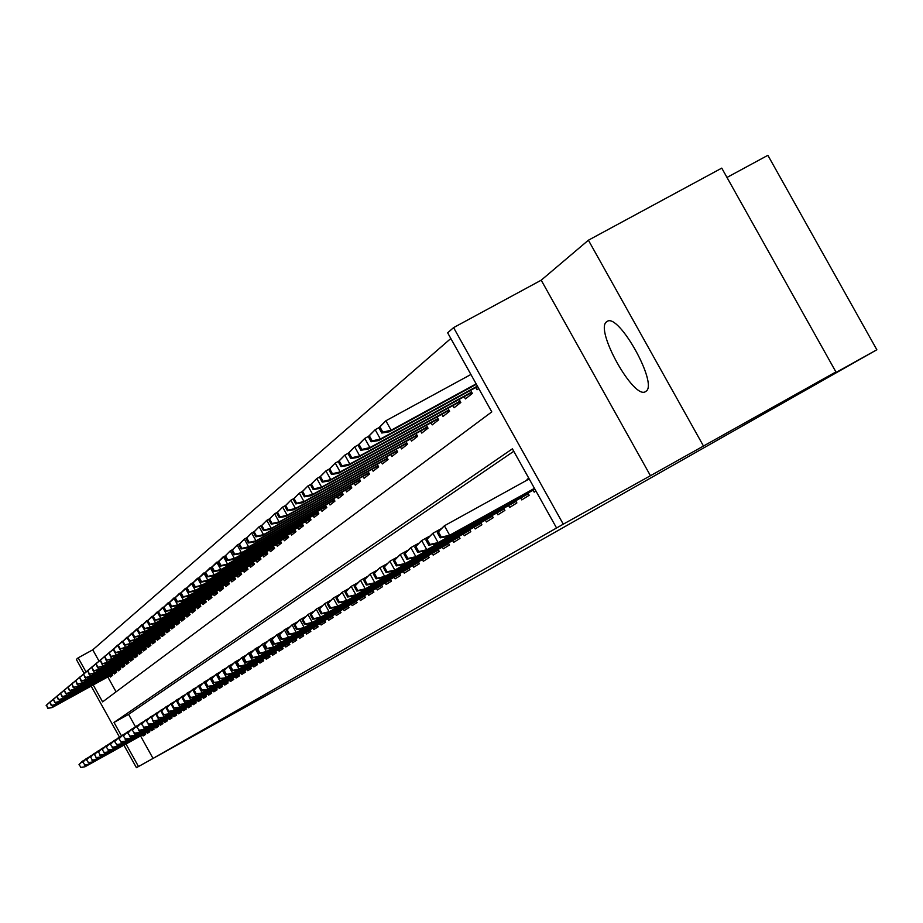 <?xml version="1.0" encoding="UTF-8"?>
<svg xmlns="http://www.w3.org/2000/svg" width="923" height="923" viewBox="0 0 923 923"><rect width="100%" height="100%" fill="white"/><g stroke="black" fill="none" stroke-linecap="round" stroke-linejoin="round"><path stroke-width="1.38" d="M606.746 321.712C594.066 328.992 634.32 401.02 645.731 391.444L645.858 391.352C658.78 384.579 618.364 311.997 606.988 321.55L606.746 321.712M93.223 684.958L102.603 701.872L491.786 411.889L447.655 332.822L453.585 327.619L563.272 524.172L556.569 527.991L512.392 448.82L114.014 722.432L121.548 736M541.213 280.188L650.45 475.714L835.915 371.923L721.763 168.124L588.401 240.199L541.213 280.188L453.585 327.619M726.989 177.447L767.878 155.318L876.85 349.759L305.951 673.421L136.431 767.682L123.936 745.173M84.074 673.329L76.355 659.426L78.167 657.822L85.874 671.702M450.828 338.499L92.762 649.827L78.167 657.822M703.268 445.647L588.401 240.199M533.113 490.205L534.198 492.155L535.951 491.059M520.687 497.993L521.76 499.908L529.179 495.282L527.944 493.067M508.596 505.562L509.646 507.454L516.88 502.943L515.657 500.774M496.828 512.946L497.866 514.803L504.893 510.419L503.704 508.273M485.36 520.122L486.375 521.957L493.228 517.688L492.063 515.576M474.191 527.125L475.195 528.937L481.875 524.772L480.71 522.695M463.3 533.944L464.292 535.732L470.799 531.671L469.657 529.629M452.685 540.59L453.666 542.355L460.012 538.397L458.881 536.39M442.325 547.085L443.294 548.816L449.489 544.962L448.382 542.978M432.229 553.408L433.175 555.127L439.221 551.354L438.125 549.404M422.365 559.58L423.311 561.276L429.207 557.596L428.134 555.669M412.743 565.614L413.677 567.276L419.434 563.688L418.373 561.795M403.351 571.499L404.274 573.148L409.893 569.641L408.843 567.772M394.179 577.244L395.079 578.871L400.57 575.456L399.544 573.61M385.214 582.863L386.102 584.467L391.467 581.121L390.452 579.309M376.446 588.343L377.334 589.935L382.572 586.67L381.568 584.87M367.885 593.708L368.762 595.277L373.884 592.093L372.892 590.316M359.509 598.958L360.374 600.504L365.381 597.389L364.412 595.635M351.317 604.08L352.171 605.615L357.074 602.569L356.116 600.838M343.31 609.099L344.152 610.622L348.952 607.634L347.994 605.926M335.476 614.014L336.307 615.514L340.991 612.584L340.056 610.899M327.803 618.814L328.623 620.302L333.215 617.441L332.292 615.779M320.293 623.521L321.112 624.986L325.6 622.183L324.688 620.544M312.943 628.125L313.739 629.578L318.147 626.832L317.235 625.217M305.732 632.636L306.54 634.066L310.843 631.39L309.955 629.786M298.683 637.055L299.467 638.474L303.69 635.843L302.813 634.263M291.772 641.381L292.556 642.789L296.687 640.204L295.822 638.647M284.999 645.627L285.772 647.011L289.822 644.485L288.957 642.939M278.365 649.78L279.127 651.153L283.096 648.684L282.242 647.15M271.847 653.865L272.608 655.226L276.496 652.792L275.665 651.28M265.466 657.857L266.216 659.207L270.035 656.818L269.204 655.33M259.213 661.779L259.951 663.106L263.701 660.776L262.87 659.299M253.075 665.621L253.802 666.937L257.482 664.652L256.663 663.187M247.052 669.394L247.768 670.698L251.379 668.46L250.571 667.006M241.134 673.098L241.849 674.39L245.391 672.186L244.595 670.756M235.33 676.732L236.046 678.013L239.519 675.844L238.734 674.436M229.642 680.297L230.346 681.566L233.75 679.443L232.977 678.036M224.047 683.805L224.751 685.051L228.096 682.974L227.323 681.589M218.555 687.243L219.247 688.477L222.535 686.435L221.774 685.062M213.167 690.623L213.848 691.846L217.078 689.839L216.328 688.477M207.871 693.934L208.552 695.157L211.713 693.173L210.975 691.835M202.668 697.188L203.337 698.399L206.452 696.461L205.714 695.134M197.557 700.395L198.214 701.595L201.283 699.68L200.545 698.365M192.526 703.545L193.184 704.734L196.195 702.853L195.468 701.549M187.588 706.637L188.246 707.814L191.199 705.968L190.484 704.676M182.731 709.672L183.377 710.837L186.284 709.026L185.581 707.756M177.966 712.671L178.601 713.825L181.462 712.037L180.758 710.768M173.27 715.602L173.905 716.756L176.708 715.002L176.016 713.744M168.655 718.498L169.278 719.628L172.047 717.909L171.355 716.663M164.109 721.336L164.732 722.467L167.455 720.771L166.775 719.536M159.644 724.14L160.267 725.259L162.933 723.586L162.263 722.363M155.249 726.886L155.86 727.993L158.491 726.355L157.821 725.143M150.922 729.597L151.534 730.693L154.129 729.078L153.46 727.878M146.676 732.262L147.276 733.347L149.826 731.766L149.168 730.578M92.762 649.827L98.842 660.764M107.806 676.94L116.079 691.835M109.733 675.878L110.391 677.055L112.744 675.209L111.925 673.744M113.656 672.786L114.325 673.975L116.713 672.106L115.883 670.617M117.648 669.648L118.317 670.848L120.74 668.944L119.909 667.444M121.698 666.452L122.378 667.664L124.847 665.725L123.994 664.214M125.816 663.21L126.497 664.433L129.012 662.472L128.159 660.937M130.005 659.91L130.697 661.145L133.247 659.149L132.381 657.591M134.262 656.565L134.954 657.811L137.55 655.78L136.673 654.211M138.588 653.149L139.292 654.407L141.923 652.342L141.046 650.761M142.996 649.688L143.7 650.957L146.376 648.857L145.488 647.254M147.461 646.169L148.176 647.45L150.899 645.315L149.999 643.689M152.018 642.581L152.733 643.873L155.514 641.704L154.603 640.066M156.645 638.935L157.372 640.239L160.198 638.035L159.275 636.374M161.352 635.232L162.09 636.547L164.963 634.297L164.029 632.624M166.152 631.447L166.89 632.786L169.809 630.501L168.863 628.794M171.032 627.617L171.77 628.955L174.747 626.625L173.789 624.906M175.993 623.706L176.743 625.067L179.777 622.69L178.808 620.948M181.046 619.725L181.808 621.098L184.888 618.675L183.908 616.922M186.192 615.664L186.965 617.06L190.103 614.603L189.111 612.814M191.43 611.545L192.215 612.941L195.411 610.438L194.407 608.638M196.772 607.334L197.557 608.753L200.81 606.203L199.795 604.38M202.206 603.054L203.002 604.484L206.325 601.888L205.298 600.042M207.744 598.692L208.552 600.135L211.932 597.493L210.894 595.623M213.398 594.25L214.205 595.704L217.655 593.016L216.593 591.112M219.155 589.716L219.974 591.193L223.481 588.447L222.42 586.52M225.016 585.09L225.847 586.59L229.435 583.786L228.35 581.836M230.992 580.382L231.835 581.894L235.492 579.033L234.396 577.06M237.096 575.571L237.949 577.106L241.676 574.187L240.557 572.191M243.314 570.679L244.18 572.225L247.975 569.249L246.856 567.218M249.672 565.672L250.537 567.241L254.413 564.207L253.271 562.153M256.144 560.573L257.032 562.165L260.978 559.061L259.825 556.973M262.755 555.369L263.643 556.973L267.693 553.812L266.516 551.689M269.504 550.05L270.404 551.677L274.535 548.447L273.335 546.301M276.392 544.628L277.315 546.266L281.527 542.966L280.315 540.786M283.43 539.078L284.365 540.74L288.657 537.371L287.434 535.167M290.618 533.413L291.564 535.098L295.96 531.66L294.714 529.41M297.967 527.633L298.914 529.341L303.413 525.822L302.144 523.537M305.478 521.714L306.436 523.445L311.028 519.845L309.747 517.538M313.151 515.669L314.12 517.422L318.816 513.742L317.512 511.4M320.996 509.484L321.989 511.261L326.788 507.5L325.461 505.112M329.026 503.162L330.019 504.962L334.934 501.12L333.584 498.697M337.23 496.701L338.245 498.524L343.275 494.59L341.902 492.121M345.629 490.078L346.667 491.924L351.801 487.898L350.405 485.394M354.236 483.306L355.274 485.175L360.547 481.056L359.128 478.506M363.039 476.372L364.089 478.276L369.488 474.041L368.046 471.457M372.05 469.265L373.123 471.192L378.649 466.865L377.184 464.234M381.291 461.985L382.376 463.946L388.041 459.516L386.541 456.827M390.752 454.531L391.86 456.516L397.663 451.97L396.14 449.247M400.455 446.894L401.574 448.901L407.528 444.24L405.97 441.471M410.4 439.048L411.543 441.102L417.634 436.314L416.065 433.487M420.6 431.006L421.753 433.095L428.018 428.191L426.414 425.307M431.064 422.769L432.241 424.868L438.667 419.838L437.029 416.908M441.805 414.3L443.005 416.446L449.605 411.277L447.932 408.289M452.835 405.612L454.058 407.781L460.831 402.474L459.123 399.428M464.165 396.682L465.4 398.898L472.357 393.44L470.626 390.337M475.806 387.51L477.064 389.76L478.714 388.468M140.561 735.954L153.033 758.418L556.569 527.991M513.765 451.289L128.585 714.379L135.462 726.747M142.488 734.881L143.077 735.966L145.592 734.396L144.934 733.22M522.222 482.81L518.253 484.99M527.391 479.948L527.056 479.349L528.798 478.229M650.45 475.714L563.272 524.172M153.033 758.418L136.431 767.682M835.915 371.923L786.154 400.178L876.85 349.759M119.494 737.154L91.158 686.101M126.001 744.03L138.473 766.517M128.585 714.379L114.014 722.432M528.867 478.345L527.056 479.349M84.974 765.121L85.654 766.344L145.038 733.416M78.997 764.659L81.016 767.382L78.997 764.659L82.02 761.44L85.17 759.629M79.366 764.417L82.689 761.014L83.128 761.798M81.016 767.382L84.985 766.771L145.061 733.45M80.647 767.613L84.985 766.771M51.861 705.414L52.773 707.053L52.15 707.56L112.318 674.459M48.134 708.091L46.496 705.126L47.788 708.379L52.773 707.053L112.248 674.332M46.15 705.414L51.007 701.065M46.496 705.126L50.015 702.091M52.15 707.56L47.788 708.379M88.723 762.71L89.416 763.956L149.272 730.762L88.735 764.394L84.731 765.005L83.082 762.017L84.731 765.005M82.701 762.26L85.747 759.018L88.943 757.183M83.082 762.017L86.427 758.579L86.877 759.387M84.362 765.236L88.735 764.394M92.531 760.264L93.235 761.533L153.564 728.074M86.462 759.814L88.516 762.583L86.462 759.814L89.531 756.56L92.785 754.691M86.843 759.571L90.223 756.11L90.685 756.929M88.516 762.583L92.542 761.971L153.587 728.12M88.135 762.825L92.542 761.971M96.407 757.783L97.111 759.064L157.937 725.34L96.407 759.514L92.358 760.125L90.673 757.091L92.358 760.125M90.292 757.345L93.385 754.056L96.684 752.153M90.673 757.091L94.088 753.595L94.55 754.437M91.977 760.379L96.407 759.514M100.342 755.256L101.069 756.56L162.367 722.571L100.353 757.01L96.269 757.633L94.573 754.564L96.269 757.633M94.181 754.818L97.296 751.507L100.653 749.58M94.573 754.564L98.011 751.045L98.473 751.899M95.877 757.887L100.353 757.01M55.345 702.53L56.268 704.191L55.634 704.711L116.286 671.344M51.596 705.241L49.934 702.253L51.25 705.53L56.268 704.191L116.217 671.206M49.588 702.541L54.503 698.146M49.934 702.253L53.499 699.196M55.634 704.711L51.25 705.53M58.876 699.588L59.822 701.284L59.176 701.815L120.313 668.171M55.115 702.345L53.442 699.334L54.757 702.634L59.822 701.284L120.244 668.044M53.084 699.622L58.057 695.181M53.442 699.334L57.03 696.254M59.176 701.815L54.757 702.634M62.476 696.611L63.433 698.33L62.776 698.873L124.42 664.964M58.68 699.403L56.995 696.369L58.322 699.692L63.433 698.33L124.34 664.825M56.638 696.657L61.656 692.181M56.995 696.369L60.618 693.265M62.776 698.873L58.322 699.692M66.133 693.577L67.102 695.331L66.433 695.873L128.574 661.699M62.314 696.404L60.618 693.346L61.945 696.703L67.102 695.331L128.505 661.56M60.249 693.646L65.325 689.112M60.618 693.346L64.264 690.219M66.433 695.873L61.945 696.703M104.334 752.683L105.072 754.01L166.878 719.744L104.345 754.472L100.238 755.095L98.53 752.003L100.238 755.095M98.126 752.268L101.265 748.922L104.68 746.961M98.53 752.003L101.992 748.461L102.476 749.314M99.846 755.349L104.345 754.472M69.836 690.496L70.829 692.273L70.16 692.827L132.808 658.376M66.006 693.358L64.287 690.277L65.625 693.669L70.829 692.273L132.739 658.237M63.918 690.589L69.052 686.008M64.287 690.277L67.979 687.127M70.16 692.827L65.625 693.669M108.406 750.064L109.156 751.426L171.47 716.871M102.153 749.661L104.276 752.51L102.153 749.661L105.314 746.292L108.787 744.307M102.557 749.395L106.041 745.819L106.537 746.695M104.276 752.51L108.418 751.899L171.493 716.917M103.872 752.776L108.418 751.899M73.621 687.358L74.625 689.169L73.932 689.735L137.112 654.995M69.756 690.266L68.025 687.162L69.375 690.577L74.625 689.169L137.031 654.857M67.656 687.473L72.848 682.847M68.025 687.162L71.752 683.989M73.932 689.735L69.375 690.577M112.537 747.411L113.298 748.795L176.131 713.952M106.237 747.019L108.383 749.891L106.237 747.019L109.422 743.626L112.952 741.596M106.641 746.753L110.172 743.142L110.668 744.03M108.383 749.891L112.548 749.268L176.155 713.998M107.968 750.157L112.548 749.268M77.451 684.174L78.478 686.02L77.786 686.597L141.484 651.557M73.575 687.127L71.832 683.989L73.182 687.439L78.478 686.02L141.415 651.419M71.452 684.301L76.69 679.628M71.832 683.989L75.582 680.793M77.786 686.597L73.182 687.439M116.748 744.711L117.521 746.107L180.873 710.987M110.391 744.33L112.56 747.215L110.391 744.33L113.598 740.904L117.186 738.85M110.806 744.053L114.36 740.419L114.867 741.319M112.56 747.215L116.76 746.603L180.896 711.033M112.145 747.492L116.76 746.603M81.362 680.932L82.401 682.812L81.686 683.389L145.938 648.073M77.451 683.92L75.698 680.759L77.059 684.243L82.401 682.812L145.857 647.923M75.305 681.082L80.613 676.363M75.698 680.759L79.482 677.551M81.686 683.389L77.059 684.243M121.017 741.965L121.813 743.384L185.696 707.976M114.614 741.584L116.806 744.503L114.614 741.584L117.844 738.146L121.501 736.046M115.04 741.307L118.617 737.639L119.136 738.562M116.806 744.503L121.028 743.88L185.731 708.022M116.379 744.78L121.028 743.88M125.366 739.161L126.174 740.615L190.6 704.895M118.905 738.804L121.132 741.746L118.905 738.804L122.171 735.331L125.886 733.197M119.344 738.527L122.955 734.823L123.486 735.758M121.132 741.746L125.39 741.123L190.634 704.953M120.694 742.023L125.39 741.123M129.797 736.323L130.616 737.8L195.595 701.78M123.278 735.977L125.528 738.931L123.278 735.977L126.566 732.47L130.351 730.301M123.728 735.689L127.374 731.951L127.905 732.908M125.528 738.931L129.808 738.308L195.618 701.826M125.078 739.219L129.808 738.308M134.297 733.427L135.127 734.927L200.672 698.596M127.732 733.093L129.993 736.081L127.732 733.093L131.043 729.562L134.896 727.347M128.182 732.804L131.862 729.032L132.404 730.012M129.993 736.081L134.308 735.446L200.706 698.653M129.543 736.369L134.308 735.446M138.877 730.474L139.731 732.008L205.841 695.365M132.254 730.162L134.55 733.174L132.254 730.162L135.6 726.597L139.511 724.347M132.716 729.862L136.431 726.066L136.985 727.059M134.55 733.174L138.9 732.539L205.875 695.411M134.089 733.462L138.9 732.539M143.538 727.474L144.415 729.043L211.102 692.077M136.869 727.174L139.188 730.208L136.869 727.174L140.238 723.586L144.219 721.29M137.331 726.874L141.081 723.032L141.634 724.047M139.188 730.208L143.561 729.574L211.136 692.123M138.715 730.508L143.561 729.574M148.291 724.417L149.168 726.02L216.455 688.72M141.554 724.14L143.896 727.197L141.554 724.14L144.957 720.517L149.018 718.186M142.027 723.828L145.811 719.963L146.388 720.99M143.896 727.197L148.315 726.563L216.49 688.777M143.423 727.497L148.315 726.563M151.199 717.898L155.537 713.629L158.964 719.802L153.103 721.313L151.684 717.575L154.026 722.94L221.912 685.316M146.33 721.048L148.707 724.128L146.33 721.048L149.757 717.39L153.899 715.013M146.815 720.736L150.634 716.825L151.21 717.875M148.707 724.128L153.149 723.494L221.935 685.362M148.222 724.44L153.149 723.494M153.587 721.001L158.964 719.802L227.462 681.843M151.684 717.575L155.537 713.629L158.86 711.795M158.064 720.367L227.496 681.889M156.149 714.69L158.064 718.14L158.571 717.817L156.656 714.356L156.149 714.69L160.533 710.387L163.994 716.606L233.115 678.301M156.656 714.356L160.533 710.387L163.925 708.506M158.571 717.817L163.083 717.183L233.15 678.359M158.064 718.14L163.083 717.183M161.202 711.414L163.129 714.91L163.648 714.575L161.71 711.091L161.202 711.414L165.632 707.064L169.117 713.352L238.872 674.69M161.71 711.091L165.632 707.064L169.082 705.16M163.648 714.575L168.194 713.94L238.907 674.748M163.129 714.91L168.194 713.94M166.336 708.091L168.298 711.61L168.817 711.275L166.855 707.756L166.336 708.091L170.824 703.695L174.343 710.041L244.745 671.021M166.855 707.756L170.824 703.695L174.332 701.745M168.817 711.275L173.397 710.641L244.78 671.079M168.298 711.61L173.397 710.641M85.331 677.632L86.393 679.547L85.666 680.136L150.461 644.519M81.397 680.666L79.62 677.482L80.993 681.001L86.393 679.547L150.38 644.369M79.228 677.817L84.604 673.04M79.62 677.482L83.451 674.24M85.666 680.136L80.993 681.001M89.369 674.286L90.442 676.224L89.716 676.824L155.064 640.908M85.412 677.367L83.624 674.148L85.008 677.69L90.442 676.224L154.983 640.758M83.22 674.482L88.654 669.66M83.624 674.148L87.477 670.883M89.716 676.824L85.008 677.69M93.477 670.871L94.573 672.855L93.823 673.467L159.748 637.228M89.496 673.998L87.697 670.744L89.081 674.332L94.573 672.855L159.667 637.078M87.281 671.09L92.773 666.21M87.697 670.744L91.585 667.467M93.823 673.467L89.081 674.332M97.653 667.398L98.773 669.417L98.011 670.04L164.513 633.49M93.65 670.571L91.827 667.294L93.223 670.917L98.773 669.417L164.421 633.34M91.412 667.641L96.973 662.714M91.827 667.294L95.761 663.983M98.011 670.04L93.223 670.917M101.911 663.856L103.053 665.921L102.28 666.556L169.359 629.694M97.873 667.087L96.038 663.775L97.446 667.433L103.053 665.921L169.278 629.532M95.623 664.133L101.253 659.149M96.038 663.775L100.007 660.441M102.28 666.556L97.446 667.433M106.237 660.268L107.403 662.356L106.607 663.002L174.297 625.817M102.176 663.533L100.33 660.199L101.749 663.891L107.403 662.356L174.205 625.656M99.903 660.556L105.591 655.526M100.33 660.199L104.334 656.841M106.607 663.002L101.749 663.891M110.645 656.599L111.833 658.734L111.025 659.391L179.316 621.871M106.56 659.922L104.691 656.565L106.122 660.291L111.833 658.734L179.224 621.71M104.253 656.922L110.022 651.834M104.691 656.565L108.741 653.172M111.025 659.391L106.122 660.291M115.133 652.873L116.333 655.042L115.525 655.711L184.438 617.856M111.025 656.241L109.145 652.849L110.575 656.611L116.333 655.042L184.346 617.695M108.695 653.219L114.533 648.073M109.145 652.849L113.229 649.434M115.525 655.711L110.575 656.611M113.206 649.457L115.11 652.873L115.56 652.503L113.667 649.077L113.206 649.457L117.509 645.119L120.936 651.292L120.094 651.973L189.642 613.772M115.56 652.503L120.936 651.292L189.55 613.599M113.667 649.077L119.125 644.242M120.094 651.973L115.11 652.873M117.809 645.615L119.725 649.065L120.198 648.684L118.271 645.223L117.809 645.615L122.159 641.243L125.609 647.461L124.755 648.154L194.949 609.607M120.198 648.684L125.609 647.461L194.857 609.434M118.271 645.223L123.797 640.343M124.755 648.154L119.725 649.065M122.494 641.704L124.432 645.189L124.905 644.796L122.967 641.312L122.494 641.704L126.889 637.285L130.374 643.562L129.508 644.266L200.349 605.373M124.905 644.796L130.374 643.562L200.256 605.2M122.967 641.312L128.562 636.362M129.508 644.266L124.432 645.189M127.27 637.724L129.22 641.231L129.705 640.839L127.755 637.32L127.27 637.724L131.712 633.259L135.231 639.593L134.343 640.308L205.852 601.058M129.705 640.839L135.231 639.593L205.76 600.873M127.755 637.32L133.42 632.313M134.343 640.308L129.22 641.231M171.574 704.699L173.547 708.253L174.078 707.906L172.105 704.353L171.574 704.699L176.108 700.257L179.662 706.66L250.721 667.283M172.105 704.353L176.108 700.257L179.685 698.273M174.078 707.906L178.693 707.272L250.756 667.341M173.547 708.253L178.693 707.272M176.916 701.238L178.912 704.826L179.454 704.48L177.458 700.892L176.916 701.238L181.496 696.75L185.085 703.222L256.825 663.464M177.458 700.892L181.496 696.75L185.142 694.731M179.454 704.48L184.104 703.845L256.848 663.533M178.912 704.826L184.104 703.845M182.362 697.707L184.369 701.33L184.923 700.984L182.916 697.35L182.362 697.707L186.988 693.185L190.611 699.703L263.032 659.576M182.916 697.35L186.988 693.185L190.715 691.119M184.923 700.984L189.607 700.338L263.067 659.645M184.369 701.33L189.607 700.338M187.911 694.119L189.942 697.776L190.507 697.419L188.465 693.75L187.911 694.119L192.584 689.539L196.253 696.127L269.366 655.618M188.465 693.75L192.584 689.539L196.391 687.439M190.507 697.419L195.226 696.773L269.401 655.676M189.942 697.776L195.226 696.773M132.139 633.663L134.112 637.205L134.596 636.801L132.624 633.247L132.139 633.663L136.616 629.151L140.169 635.543L139.281 636.282L211.471 596.65M134.596 636.801L140.169 635.543L211.367 596.466M132.624 633.247L138.358 628.194M139.281 636.282L134.112 637.205M137.1 629.521L139.085 633.109L139.592 632.693L137.596 629.105L137.1 629.521L141.623 624.963L145.211 631.424L144.3 632.174L217.182 592.162M139.592 632.693L145.211 631.424L217.078 591.978M137.596 629.105L143.4 623.983M144.3 632.174L139.085 633.109M142.154 625.298L144.161 628.921L144.669 628.494L142.661 624.871L142.154 625.298L146.734 620.694L150.357 627.213L149.422 627.975L223.008 587.593M144.669 628.494L150.357 627.213L222.904 587.397M142.661 624.871L148.545 619.702M149.422 627.975L144.161 628.921M147.299 621.006L149.33 624.652L149.861 624.225L147.818 620.568L147.299 621.006L151.937 616.345L155.595 622.933L154.637 623.706L228.95 582.932M149.861 624.225L155.595 622.933L228.846 582.736M147.818 620.568L153.783 615.329M154.637 623.706L149.33 624.652M193.565 690.45L195.618 694.142L196.195 693.773L194.142 690.081L193.565 690.45L198.295 685.824L201.999 692.481L275.827 651.58M194.142 690.081L198.295 685.824L202.172 683.678M196.195 693.773L200.949 693.138L275.862 651.638M195.618 694.142L200.949 693.138M152.56 616.61L154.614 620.302L155.145 619.864L153.091 616.172L152.56 616.61L157.245 611.903L160.937 618.56L159.967 619.345L235.019 578.179M155.145 619.864L160.937 618.56L234.904 577.983M153.091 616.172L159.125 610.876M159.967 619.345L154.614 620.302M199.345 686.712L201.41 690.439L201.999 690.069L199.922 686.331L199.345 686.712L204.121 682.039L207.86 688.754L282.415 647.45M199.922 686.331L204.121 682.039L208.079 679.847M201.999 690.069L206.798 689.435L282.45 647.519M201.41 690.439L206.798 689.435M157.914 612.145L159.991 615.872L160.533 615.422L158.456 611.695L157.914 612.145L162.656 607.38L166.382 614.095L165.402 614.903L241.191 573.333M160.533 615.422L166.382 614.095L241.076 573.125M158.456 611.695L164.582 606.33M165.402 614.903L159.991 615.872M205.229 682.905L207.317 686.666L207.917 686.285L205.829 682.512L205.229 682.905L210.075 678.174L213.836 684.958L289.13 643.25M205.829 682.512L210.075 678.174L214.101 675.936M207.917 686.285L212.752 685.651L289.176 643.319M207.317 686.666L212.752 685.651M163.383 607.576L165.482 611.349L166.036 610.888L163.936 607.115L163.383 607.576L168.182 602.765L171.943 609.549L170.94 610.368L247.502 568.383M166.036 610.888L171.943 609.549L247.387 568.176M163.936 607.115L170.144 601.692M170.94 610.368L165.482 611.349M211.24 679.005L213.351 682.812L213.963 682.42L211.84 678.613L211.24 679.005L216.132 674.228L219.939 681.082L295.995 638.958M211.84 678.613L216.132 674.228L220.251 671.944M213.963 682.42L218.832 681.785L296.029 639.028M213.351 682.812L218.832 681.785M168.967 602.927L171.078 606.723L171.643 606.261L169.532 602.454L168.967 602.927L173.812 598.058L177.62 604.911L176.593 605.753L253.929 563.342M171.643 606.261L177.62 604.911L253.813 563.122M169.532 602.454L175.82 596.95M176.593 605.753L171.078 606.723M217.367 675.036L219.501 678.878L220.124 678.486L217.99 674.632L217.367 675.036L222.328 670.202L226.17 677.124L302.986 634.586M217.99 674.632L222.328 670.202L226.527 667.871M220.124 678.486L225.039 677.851L303.032 634.655M219.501 678.878L225.039 677.851M174.666 598.173L176.801 602.015L177.378 601.531L175.243 597.689L174.666 598.173L179.57 593.247L183.412 600.169L182.362 601.035L260.494 558.184M177.378 601.531L183.412 600.169L260.378 557.977M175.243 597.689L181.612 592.128M182.362 601.035L176.801 602.015M223.631 670.986L225.789 674.863L226.423 674.459L224.266 670.571L223.631 670.986L228.639 666.094L232.538 673.086L310.128 630.109M224.266 670.571L228.639 666.094L232.942 663.718M226.423 674.459L232.538 673.086L231.373 673.825L310.174 630.178M225.789 674.863L231.373 673.825M180.47 593.316L182.627 597.204L183.227 596.72L181.058 592.831L180.47 593.316L185.431 588.343L189.319 595.335L188.246 596.212L267.197 552.935M183.227 596.72L189.319 595.335L267.082 552.704M181.058 592.831L187.531 587.19M188.246 596.212L182.627 597.204M230.023 666.844L232.204 670.767L232.85 670.352L230.669 666.429L230.023 666.844L235.088 661.895L239.022 668.967L317.431 625.552M230.669 666.429L235.088 661.895L239.484 659.472M232.85 670.352L239.022 668.967L237.846 669.717L317.466 625.621M232.204 670.767L237.846 669.717M186.411 588.366L188.592 592.289L189.192 591.793L187.011 587.87L186.411 588.366L191.43 583.324L195.353 590.397L194.257 591.297L274.039 547.558M189.192 591.793L195.353 590.397L273.912 547.339M187.011 587.87L193.565 582.159M194.257 591.297L188.592 592.289M236.542 662.622L238.757 666.579L239.415 666.164L237.211 662.183L236.542 662.622L241.688 657.614L245.656 664.756L324.873 620.891M237.211 662.183L241.688 657.614L246.164 655.134M239.415 666.164L245.656 664.756L244.457 665.529L324.919 620.96M238.757 666.579L244.457 665.529M192.469 583.313L194.672 587.27L195.295 586.763L193.08 582.794L192.469 583.313L197.557 578.213L201.526 585.355L200.406 586.267L281.03 542.078M195.295 586.763L201.526 585.355L280.904 541.847M193.08 582.794L199.737 577.013M200.406 586.267L194.672 587.27M243.211 658.295L245.437 662.31L246.118 661.872L243.891 657.857L243.211 658.295L248.414 653.23L252.429 660.464L332.488 616.126M243.891 657.857L248.414 653.23L252.994 650.703M246.118 661.872L252.429 660.464L251.194 661.237L332.522 616.206M245.437 662.31L251.194 661.237M198.664 578.144L200.891 582.148L201.514 581.628L199.287 577.613L198.664 578.144L203.81 572.987L207.813 580.198L206.671 581.132L288.172 536.482M201.514 581.628L207.813 580.198L288.034 536.251M199.287 577.613L206.037 571.764M206.671 581.132L200.891 582.148M250.029 653.888L252.279 657.937L252.971 657.499L250.71 653.438L250.029 653.888L255.29 648.765L259.351 656.068L340.252 611.257M250.71 653.438L255.29 648.765L259.974 646.169M252.971 657.499L259.351 656.068L258.094 656.864L340.299 611.338M252.279 657.937L258.094 656.864M204.987 572.86L207.237 576.91L207.883 576.379L205.633 572.329L204.987 572.86L210.19 567.645L214.251 574.937L213.086 575.894L295.464 530.771M207.883 576.379L214.251 574.937L295.325 530.529M205.633 572.329L212.475 566.387M213.086 575.894L207.237 576.91M256.986 649.377L259.259 653.472L259.974 653.023L257.69 648.927L256.986 649.377L262.317 644.196L266.424 651.58L348.202 606.296M257.69 648.927L262.317 644.196L267.105 641.543M259.974 653.023L266.424 651.58L265.132 652.388L348.248 606.376M259.259 653.472L265.132 652.388M211.448 567.472L213.732 571.568L214.39 571.025L212.105 566.918L211.448 567.472L216.72 562.188L220.828 569.56L219.628 570.541L302.917 524.922M214.39 571.025L220.828 569.56L302.779 524.679M212.105 566.918L219.063 560.907M219.628 570.541L213.732 571.568M264.105 644.773L266.401 648.915L267.128 648.454L264.82 644.3L264.105 644.773L269.504 639.524L273.646 646.988L356.324 601.208M264.82 644.3L269.504 639.524L274.396 636.812M267.128 648.454L273.646 646.988L272.343 647.819L356.37 601.288M266.401 648.915L272.343 647.819M218.059 561.957L220.355 566.099L221.035 565.545L218.728 561.392L218.059 561.957L223.401 556.604L227.543 564.057L226.32 565.061L310.532 518.945M221.035 565.545L227.543 564.057L310.393 518.691M218.728 561.392L225.789 555.3M226.32 565.061L220.355 566.099M271.374 640.054L273.704 644.242L274.443 643.781L272.112 639.581L271.374 640.054L276.842 634.747L281.042 642.293L364.62 596.016M272.112 639.581L276.842 634.747L281.85 631.978M274.443 643.781L281.042 642.293L279.704 643.146L364.666 596.096M273.704 644.242L279.704 643.146M224.82 556.315L227.139 560.503L227.831 559.938L225.5 555.75L224.82 556.315L230.219 550.893L234.419 558.438L233.161 559.465L318.32 512.842M227.831 559.938L234.419 558.438L318.17 512.588M225.5 555.75L230.219 550.893L232.665 549.566M233.161 559.465L227.139 560.503M278.815 635.243L281.169 639.477L281.93 638.993L279.565 634.747L278.815 635.243L284.353 629.855L288.599 637.493L373.111 590.708M279.565 634.747L284.353 629.855L289.476 627.029M281.93 638.993L288.599 637.493L287.226 638.37L373.157 590.789M281.169 639.477L287.226 638.37M231.719 550.546L234.073 554.781L234.777 554.204L232.423 549.97L231.719 550.546L237.199 545.066L241.445 552.692L240.165 553.731L326.281 506.6M234.777 554.204L241.445 552.692L326.131 506.335M232.423 549.97L237.199 545.066L239.703 543.693M240.165 553.731L234.073 554.781M286.43 630.317L288.807 634.597L289.58 634.101L287.203 629.809L286.43 630.317L292.037 624.859L296.329 632.578L381.799 585.274M287.203 629.809L292.037 624.859L297.275 621.964M289.58 634.101L296.329 632.578L294.933 633.478L381.845 585.355M288.807 634.597L294.933 633.478M238.792 544.651L241.168 548.931L241.884 548.343L239.507 544.062L238.792 544.651L244.341 539.101L248.633 546.808L247.318 547.881L334.426 500.208M241.884 548.343L248.633 546.808L334.276 499.943M239.507 544.062L244.341 539.101L246.903 537.694M247.318 547.881L241.168 548.931M294.218 625.263L296.629 629.601L297.414 629.094L295.002 624.756L294.218 625.263L299.906 619.748L304.244 627.559L390.683 579.713M295.002 624.756L299.906 619.748L305.271 616.783M297.414 629.094L304.244 627.559L302.813 628.471L390.729 579.806M296.629 629.601L302.813 628.471M246.026 538.617L248.425 542.955L249.164 542.343L246.753 538.005L246.026 538.617L251.644 532.986L255.983 540.797L254.644 541.882L342.768 493.667M249.164 542.343L255.983 540.797L342.606 493.39M246.753 538.005L251.644 532.986L254.263 531.556M254.644 541.882L248.425 542.955M302.179 620.106L304.625 624.49L305.432 623.971L302.986 619.587L302.179 620.106L307.947 614.51L312.343 622.414L399.774 574.025M302.986 619.587L307.947 614.51L313.439 611.476M305.432 623.971L312.343 622.414L310.878 623.348L399.821 574.118M304.625 624.49L310.878 623.348M253.421 532.444L255.856 536.828L256.606 536.205L254.171 531.821L253.421 532.444L259.121 526.745L263.517 534.636L262.144 535.755L351.294 486.986M256.606 536.205L263.517 534.636L351.132 486.698M254.171 531.821L259.121 526.745L261.809 525.268M262.144 535.755L255.856 536.828M310.347 614.822L312.816 619.264L313.647 618.733L311.166 614.291L310.347 614.822L316.185 609.157L320.639 617.152L409.085 568.199M311.166 614.291L316.185 609.157L321.815 606.042M313.647 618.733L320.639 617.152L319.127 618.11L409.131 568.291M312.816 619.264L319.127 618.11M261.001 526.122L263.459 530.552L264.232 529.917L261.763 525.475L261.001 526.122L266.77 520.341L271.224 528.325L269.816 529.479L360.028 480.133M264.232 529.917L271.224 528.325L359.866 479.845M261.763 525.475L266.77 520.341L269.528 518.841M269.816 529.479L263.459 530.552M318.7 609.411L321.192 613.899L322.046 613.357L319.543 608.857L318.7 609.411L324.631 603.665L329.13 611.764L418.615 562.234M319.543 608.857L324.631 603.665L330.388 600.481M322.046 613.357L329.13 611.764L327.584 612.745L418.673 562.326M321.192 613.899L327.584 612.745M268.755 519.649L271.247 524.137L272.043 523.479L269.539 518.991L268.755 519.649L274.616 513.788L279.115 521.876L277.673 523.041L368.969 473.118M272.043 523.479L279.115 521.876L368.808 472.83M269.539 518.991L274.616 513.788L277.431 512.242M277.673 523.041L271.247 524.137M327.261 603.861L329.788 608.407L330.653 607.853L328.126 603.307L327.261 603.861L333.272 598.046L337.83 606.238L428.387 556.131M328.126 603.307L333.272 598.046L339.179 594.781M330.653 607.853L337.83 606.238L336.249 607.242L428.434 556.223M329.788 608.407L336.249 607.242M276.704 513.015L279.231 517.561L280.038 516.892L277.511 512.346L276.704 513.015L282.646 507.073L287.191 515.253L285.726 516.465L378.13 465.942M280.038 516.892L287.191 515.253L377.969 465.642M277.511 512.346L282.646 507.073L285.53 505.492M285.726 516.465L279.231 517.561M336.03 598.185L338.591 602.788L339.479 602.223L336.918 597.608L336.03 598.185L342.121 592.289L346.736 600.585L438.39 549.866M336.918 597.608L342.121 592.289L348.179 588.943M339.479 602.223L346.736 600.585L345.121 601.611L438.448 549.97M338.591 602.788L345.121 601.611M284.849 506.219L287.399 510.811L288.23 510.131L285.668 505.527L284.849 506.219L290.872 500.197L295.475 508.481L293.976 509.715L387.522 458.581M288.23 510.131L295.475 508.481L387.348 458.269M285.668 505.527L290.872 500.197L293.837 498.582M293.976 509.715L287.399 510.811M345.017 592.37L347.613 597.019L348.525 596.443L345.929 591.77L345.017 592.37L351.202 586.382L355.874 594.781L448.647 543.451M345.929 591.77L351.202 586.382L357.409 582.955M348.525 596.443L355.874 594.781L354.213 595.831L448.705 543.555M347.613 597.019L354.213 595.831M293.191 499.251L295.775 503.912L296.629 503.208L294.033 498.547L293.191 499.251L299.306 493.147L303.967 501.535L302.421 502.793L397.144 451.035M296.629 503.208L303.967 501.535L396.959 450.724M294.033 498.547L299.306 493.147L302.34 491.486M302.421 502.793L295.775 503.912M354.236 586.393L356.855 591.112L357.789 590.512L355.17 585.793L354.236 586.393L360.512 580.336L365.243 588.839L459.158 536.874M355.17 585.793L360.512 580.336L366.881 576.806M357.789 590.512L365.243 588.839L363.535 589.912L459.216 536.978M356.855 591.112L363.535 589.912M301.752 492.109L304.371 496.828L305.236 496.113L302.617 491.394L301.752 492.109L307.947 485.925L312.678 494.416L311.086 495.709L406.997 443.305M305.236 496.113L312.678 494.416L406.824 442.982M302.617 491.394L307.947 485.925L311.063 484.217M311.086 495.709L304.371 496.828M363.685 580.279L366.339 585.055L367.308 584.444L364.643 579.656L363.685 580.279L370.054 574.129L374.842 582.736L469.934 530.125M364.643 579.656L370.054 574.129L376.596 570.506M367.308 584.444L374.842 582.736L373.1 583.844L470.003 530.24M366.339 585.055L373.1 583.844M310.52 484.794L313.174 489.559L314.074 488.832L311.409 484.044L310.52 484.794L316.808 478.506L321.608 487.113L319.981 488.44L417.115 435.379M314.074 488.832L321.608 487.113L416.931 435.045M311.409 484.044L316.808 478.506L320.016 476.764M319.981 488.44L313.174 489.559M373.377 573.991L376.076 578.836L377.057 578.202L374.357 573.356L373.377 573.991L379.849 567.76L384.706 576.483L480.998 523.214M374.357 573.356L379.849 567.76L386.552 564.045M377.057 578.202L384.706 576.483L382.907 577.613L481.068 523.318M376.076 578.836L382.907 577.613M319.52 477.283L322.219 482.118L323.131 481.356L320.443 476.522L319.52 477.283L325.911 470.903L330.757 479.614L329.096 480.975L427.499 427.245M323.131 481.356L330.757 479.614L427.303 426.899M320.443 476.522L325.911 470.903L329.199 469.103M329.096 480.975L322.219 482.118M383.333 567.553L386.056 572.456L387.072 571.81L384.337 566.895L383.333 567.553L389.898 561.219L394.813 570.056L492.351 516.107M384.337 566.895L389.898 561.219L396.786 557.411M387.072 571.81L394.813 570.056L392.979 571.222L492.421 516.222M386.056 572.456L392.979 571.222M328.761 469.565L331.495 474.468L332.43 473.695L329.696 468.792L328.761 469.565L335.245 463.092L340.16 471.918L338.453 473.326L438.137 418.904M332.43 473.695L340.16 471.918L437.94 418.546M329.696 468.792L335.245 463.092L338.626 461.258M338.453 473.326L331.495 474.468M393.544 560.93L396.313 565.903L397.351 565.234L394.583 560.261L393.544 560.93L400.213 554.515L405.197 563.468L504.004 508.815M394.583 560.261L400.213 554.515L407.297 550.604M397.351 565.234L405.197 563.468L403.316 564.668L504.073 508.931M396.313 565.903L403.316 564.668M338.245 461.65L341.014 466.611L341.971 465.815L339.214 460.854L338.245 461.65L344.833 455.085L349.817 464.027L348.052 465.469L449.074 410.331M341.971 465.815L349.817 464.027L448.866 409.974M339.214 460.854L344.833 455.085L348.306 453.193M348.052 465.469L341.014 466.611M404.032 554.146L406.835 559.176L407.908 558.496L405.105 553.454L404.032 554.146L410.816 547.616L415.869 556.696L515.969 501.327M405.105 553.454L410.816 547.616L418.084 543.601M407.908 558.496L415.869 556.696L413.931 557.93L516.038 501.454M406.835 559.176L413.931 557.93M347.983 453.528L350.786 458.558L351.778 457.739L348.975 452.697L347.983 453.528L354.674 446.859L359.728 455.916L357.916 457.393L460.3 401.54M351.778 457.739L359.728 455.916L460.092 401.159M348.975 452.697L354.674 446.859L358.251 444.909M357.916 457.393L350.786 458.558M414.808 547.166L417.658 552.266L418.754 551.562L415.904 546.451L414.808 547.166L421.696 540.543L426.818 549.739L528.268 493.643M415.904 546.451L421.696 540.543L429.172 536.413M418.754 551.562L426.818 549.739L424.834 551.008L528.337 493.759M417.658 552.266L424.834 551.008M357.997 445.174L360.835 450.274L361.851 449.432L359.012 444.332L357.997 445.174L364.781 438.402L369.904 447.586L368.058 449.109L471.838 392.494M361.851 449.432L369.904 447.586L471.618 392.113M359.012 444.332L364.781 438.402L368.462 436.406M368.058 449.109L360.835 450.274M425.884 539.99L428.768 545.158L429.899 544.443L427.014 539.263L425.884 539.99L432.887 533.263L438.079 542.586L534.855 489.075M427.014 539.263L432.887 533.263L440.583 529.017M429.899 544.443L438.079 542.586L436.037 543.889L534.925 489.213M428.768 545.158L436.037 543.889M368.277 436.591L371.15 441.759L372.2 440.894L369.315 435.725L368.277 436.591L375.176 429.714L380.368 439.025L378.465 440.583L477.618 386.518M372.2 440.894L380.368 439.025L477.399 386.126M369.315 435.725L375.176 429.714L378.961 427.649M378.465 440.583L371.15 441.759M437.271 532.617L440.202 537.855L441.356 537.117L438.437 531.867L437.271 532.617L444.39 525.775L449.663 535.236L534.452 488.359M438.437 531.867L444.39 525.775L529.202 478.945M441.356 537.117L449.663 535.236L447.551 536.575L534.521 488.486M440.202 537.855L447.551 536.575M378.845 427.776L381.764 433.014L382.849 432.126L379.918 426.876L378.845 427.776L385.86 420.784L391.133 430.222L389.171 431.826L476.383 384.291M382.849 432.126L391.133 430.222L476.153 383.876M379.918 426.876L385.86 420.784L470.903 374.484M389.171 431.826L381.764 433.014"/></g></svg>
